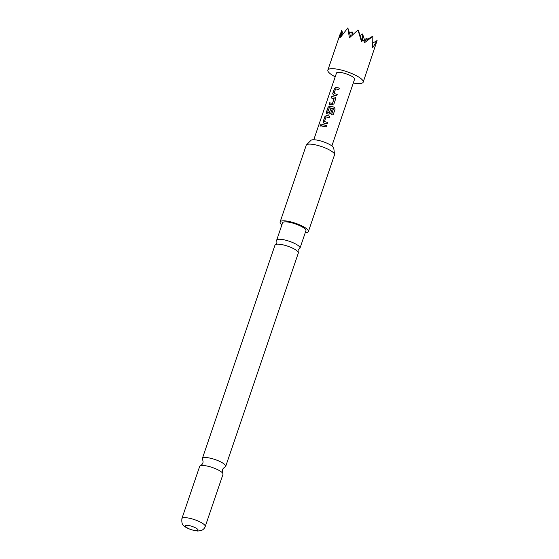 <?xml version="1.0" encoding="UTF-8"?>
<svg xmlns="http://www.w3.org/2000/svg" width="559" height="559" viewBox="0 0 559 559"><rect width="100%" height="100%" fill="white"/><g stroke="black" fill="none" stroke-linecap="round" stroke-linejoin="round"><path stroke-width="0.84" d="M320.09 125.258L321.111 124.384L321.299 125.258L320.216 126.096L320.09 125.258M320.272 126.117L320.202 125.314L321.152 124.419M298.185 252.13L298.101 250.222L299.331 248.755A12.319 3.061 -161.2 0 0 299.994 248.14A12.319 3.061 -161.2 0 0 299.121 246.344A12.319 3.061 -161.2 0 0 283.79 239.762A12.319 3.061 -161.2 0 0 276.67 240.195A12.319 3.061 -161.2 0 0 276.817 241.09L276.901 243.004L275.671 244.472A12.319 3.061 18.8 0 1 282.127 244.653A12.319 3.061 18.8 0 1 297.458 251.229A12.319 3.061 18.8 0 1 298.185 252.13A12.319 3.061 18.8 0 1 298.331 253.024L225.696 466.395A12.319 3.061 -161.2 0 0 224.816 464.599A12.319 3.061 -161.2 0 0 209.492 458.017A12.319 3.061 -161.2 0 0 202.372 458.457A12.319 3.061 -161.2 0 0 202.54 459.386C203.113 461.112 203.197 462.328 202.784 463.034C202.679 463.844 201.869 464.76 200.36 465.773A12.319 3.061 18.8 0 1 206.781 465.975A12.319 3.061 18.8 0 1 222.112 472.551A12.319 3.061 18.8 0 1 222.817 473.417A12.319 3.061 18.8 0 1 222.985 474.353L205.223 526.529A12.319 3.061 18.8 0 0 204.349 524.733A12.319 3.061 18.8 0 0 191.73 518.801A12.319 3.061 18.8 0 0 181.899 518.591C181.57 522.539 182.22 524.915 183.841 525.726C184.77 526.878 187.216 528.213 191.178 529.722L197.544 531.05L201.023 530.624C200.87 530.854 204.377 529.387 205.223 526.529M222.817 473.417C222.237 471.691 222.161 470.475 222.573 469.77C222.678 468.959 223.481 468.044 224.991 467.031A12.319 3.061 -161.2 0 0 225.696 466.395M334.016 93.556L337.196 94.38L336.7 95.82L333.409 95.072L332.71 93.577L334.429 88.546L336.036 87.358L339.327 88.098L338.838 89.538L335.603 88.902L334.016 93.556L337.21 94.422M333.478 95.128L332.801 93.632L334.513 88.602L336.106 87.414L339.348 88.147M329.16 104.323L329.649 102.884L332.5 103.373L334.163 98.601L331.214 97.986L331.704 96.546L334.778 97.091L335.61 97.727L335.693 98.789L333.982 103.82L332.151 104.806L329.076 104.267L329.565 102.828L332.458 103.324M331.298 98.042L331.787 96.609L334.778 97.091M327.602 112.401L329.349 112.757L330.739 108.67L332.2 109.047L330.795 113.17L328.971 114.155L327.043 113.763L326.351 112.268L328.063 107.237L329.67 106.049L334.205 107.167L335.141 108.984L333.087 115.021L331.592 114.518L333.464 108.698L329.307 107.67L327.602 112.401L329.391 112.806L330.781 108.719L332.221 109.089M327.113 113.819L326.435 112.331L328.147 107.293L329.74 106.105L334.205 107.167M324.472 121.589L327.651 122.414L327.155 123.853L323.864 123.113L323.165 121.617L324.884 116.586L326.491 115.392L329.782 116.139L329.293 117.579L326.058 116.943L324.472 121.589L327.665 122.463M323.934 123.169L323.256 121.673L324.968 116.642L326.561 115.447L329.803 116.181M321.753 126.082L322.243 124.643L326.624 125.53M335.211 76.807A18.664 4.633 18.8 0 1 329.195 72.831A18.664 4.633 18.8 0 1 327.867 70.106A18.664 4.633 18.8 0 1 342.765 70.427A18.664 4.633 18.8 0 1 361.883 79.413A18.664 4.633 18.8 0 1 363.21 82.138A18.664 4.633 18.8 0 1 353.302 82.97M372.923 42.994L377.101 40.521L372.643 47.822L372.832 36.377L364.454 42.784L363.664 40.143L361.47 41.506L357.97 29.997L349.417 37.851L347.817 27.95L340.55 37.292L340.55 35.49L339.334 37.726L341.619 30.249L342.967 33.778M306.472 144.872L310.93 140.365A12.144 3.012 18.8 0 1 321.111 141.078A12.144 3.012 18.8 0 1 332.871 146.737A12.144 3.012 18.8 0 1 333.765 148.135L334.541 154.431A14.932 3.703 -161.2 0 0 333.443 152.705A14.932 3.703 -161.2 0 0 318.986 145.752A14.932 3.703 -161.2 0 0 306.472 144.872A14.932 3.703 -161.2 0 0 306.227 145.256L280.122 221.944A14.932 3.703 18.8 0 1 292.043 222.202A14.932 3.703 18.8 0 1 307.338 229.393A14.932 3.703 18.8 0 1 308.393 231.566A14.932 3.703 18.8 0 1 305.249 232.712M281.925 224.767A14.932 3.703 18.8 0 1 281.184 224.124A14.932 3.703 18.8 0 1 280.122 221.944M202.372 458.457L275.007 245.087A12.319 3.061 18.8 0 1 275.671 244.472M181.899 518.591L199.661 466.409A12.319 3.061 18.8 0 1 200.36 465.773M197.586 529.212A6.722 1.67 -161.2 0 0 189.221 525.621A6.722 1.67 -161.2 0 0 185.812 526.844A6.722 1.67 -161.2 0 0 194.176 530.428A6.722 1.67 -161.2 0 0 197.586 529.212M276.67 240.195L282.595 222.782A12.319 3.061 18.8 0 1 292.427 222.999A12.319 3.061 18.8 0 1 305.046 228.931A12.319 3.061 18.8 0 1 305.92 230.727L299.994 248.14M313.781 139.75L336.49 73.04A9.559 2.369 18.8 0 1 342.017 72.705A9.559 2.369 18.8 0 1 354.588 79.203L331.878 145.913M331.592 114.553L333.464 108.698M324.241 124.909L326.603 125.482L326.114 126.921L321.67 126.027L322.159 124.587L324.241 124.909M323.864 123.113L323.395 122.861M327.043 113.763L326.575 113.512M333.409 95.072L332.94 94.82M332.5 103.373L334.1 98.482M308.393 231.566L334.499 154.885A14.932 3.703 -161.2 0 0 334.541 154.431M352.953 34.441L352.093 31.849L352.009 35.329M360.059 35.434L362.553 33.959L362.386 40.919M364.852 40.884L362.553 33.959M364.461 39.703L366.956 38.229L366.921 39.661M349.599 33.323L352.093 31.849M367.347 39.41L366.956 38.229M341.619 30.249L341.486 35.881M340.948 36.684L340.55 35.49M350.682 36.601L347.817 27.95M361.966 41.184L358.403 30.452M364.049 41.359L372.371 36.447M363.21 82.138L377.101 40.521M334.205 107.202L335.141 108.984M335.12 109.012L333.059 115.049M334.82 97.14L335.617 97.748M327.867 70.106L340.403 33.295"/></g></svg>
